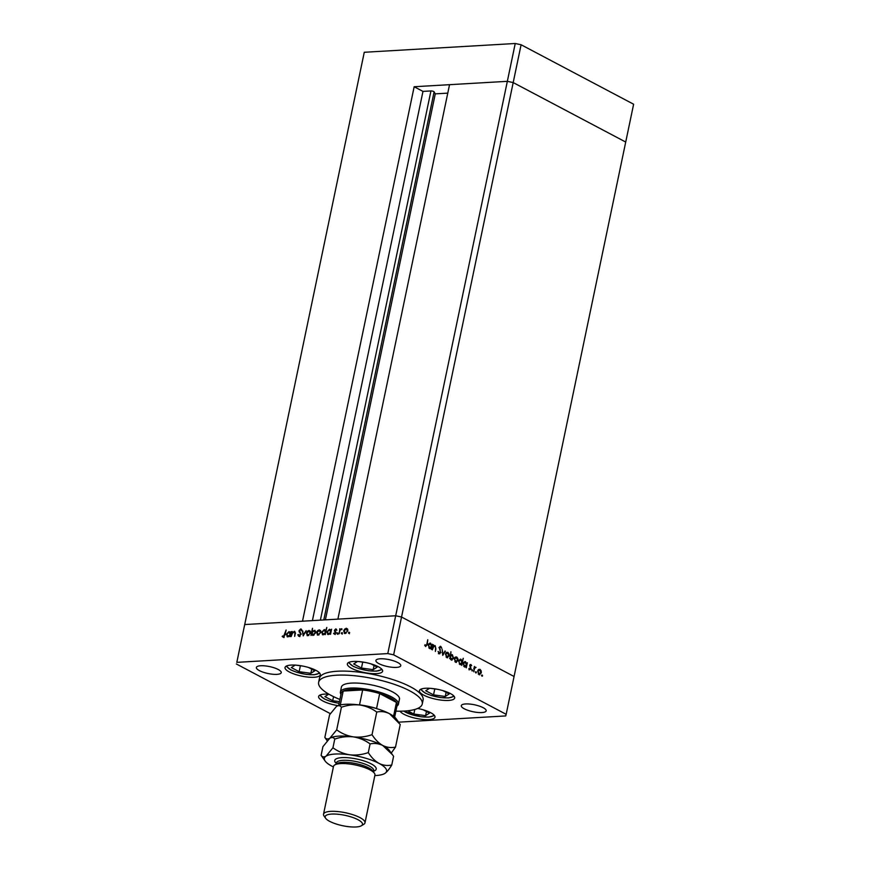 <?xml version="1.0" encoding="UTF-8"?>
<svg xmlns="http://www.w3.org/2000/svg" width="870" height="870" viewBox="0 0 870 870"><rect width="100%" height="100%" fill="white"/><g stroke="black" fill="none" stroke-linecap="round" stroke-linejoin="round"><path stroke-width="1.3" d="M414.163 86.739L507.34 81.323L513.191 82.574L625.715 142.049L514.072 676.501L401.538 617.015L514.072 676.501L506.166 714.313L393.642 654.838L387.781 653.587L395.687 615.764L401.538 617.015L395.687 615.764L507.34 81.323L449.54 84.684L337.886 619.125L395.687 615.764L244.709 624.551L302.51 621.191L414.163 86.739L422.972 91.394L430.944 90.937A1.979 0.555 11.8 0 1 433.673 91.513A1.979 0.555 11.8 0 1 434.108 91.861L435.272 93.862L447.778 93.133M387.781 653.587L236.814 662.364L364.269 52.276L515.236 43.5L521.097 44.751L633.621 104.226L625.715 142.049L513.191 82.574L521.097 44.751M236.814 662.364L364.269 52.276M393.642 654.838L513.191 82.574L507.34 81.323L515.236 43.5M435.272 93.862L325.391 619.853M422.972 91.394L312.417 620.614M398.416 704.167L399.46 699.197A29.645 8.276 -168.2 0 0 392.457 691.857A29.645 8.276 -168.2 0 0 361.115 683.352A29.645 8.276 -168.2 0 0 341.421 687.072L340.387 692.041A29.645 8.276 11.8 0 1 360.071 688.333A29.645 8.276 11.8 0 1 391.413 696.826A29.645 8.276 11.8 0 1 398.416 704.167A29.645 8.276 11.8 0 1 396.937 706.103M395.883 711.149A52.939 14.768 -168.2 0 0 422.265 703.961A52.939 14.768 -168.2 0 0 409.759 690.845A52.939 14.768 -168.2 0 0 353.785 675.664A52.939 14.768 -168.2 0 0 318.627 682.308A52.939 14.768 -168.2 0 0 331.122 695.424A52.939 14.768 -168.2 0 0 339.92 699.458M422.265 703.961L423.092 699.98A52.939 14.768 -168.2 0 0 410.586 686.865A52.939 14.768 -168.2 0 0 354.623 671.683A52.939 14.768 -168.2 0 0 319.453 678.328L318.627 682.308M289.286 671.944A17.998 5.024 -168.2 0 0 308.317 677.11A17.998 5.024 -168.2 0 0 320.269 674.848A17.998 5.024 -168.2 0 0 316.017 670.389A17.998 5.024 -168.2 0 0 296.985 665.235A17.998 5.024 -168.2 0 0 285.034 667.486A17.998 5.024 -168.2 0 0 289.286 671.944M351.621 668.323A17.998 5.024 -168.2 0 0 370.653 673.478A17.998 5.024 -168.2 0 0 382.615 671.227A17.998 5.024 -168.2 0 0 378.363 666.768A17.998 5.024 -168.2 0 0 359.332 661.602A17.998 5.024 -168.2 0 0 347.369 663.864A17.998 5.024 -168.2 0 0 351.621 668.323M423.679 695.119A17.998 5.024 -168.2 0 0 442.71 700.285A17.998 5.024 -168.2 0 0 454.673 698.023A17.998 5.024 -168.2 0 0 450.421 693.564A17.998 5.024 -168.2 0 0 431.389 688.409A17.998 5.024 -168.2 0 0 419.427 690.66A17.998 5.024 -168.2 0 0 423.679 695.119M400.059 711.192A17.998 5.024 -168.2 0 0 403.995 714.292A17.998 5.024 -168.2 0 0 423.027 719.457A17.998 5.024 -168.2 0 0 434.989 717.195A17.998 5.024 -168.2 0 0 430.737 712.737A17.998 5.024 -168.2 0 0 417.665 708.452L417.709 708.463M333.558 696.652L332.71 700.731L324.912 696.609L328.784 694.129A17.998 5.024 -168.2 0 0 318.605 696.522A17.998 5.024 -168.2 0 0 322.857 700.981A17.998 5.024 -168.2 0 0 338.006 705.646M483.176 707.701A12.702 3.545 11.8 0 1 486.178 710.844A12.702 3.545 11.8 0 1 477.739 712.443A12.702 3.545 11.8 0 1 464.297 708.8A12.702 3.545 11.8 0 1 461.296 705.657A12.702 3.545 11.8 0 1 469.746 704.058A12.702 3.545 11.8 0 1 483.176 707.701M278.248 669.508A12.702 3.545 11.8 0 1 281.249 672.651A12.702 3.545 11.8 0 1 272.81 674.25A12.702 3.545 11.8 0 1 259.369 670.607A12.702 3.545 11.8 0 1 256.367 667.453A12.702 3.545 11.8 0 1 264.806 665.865A12.702 3.545 11.8 0 1 278.248 669.508M378.896 663.647A12.702 3.545 -168.2 0 0 392.326 667.29A12.702 3.545 -168.2 0 0 400.765 665.702A12.702 3.545 -168.2 0 0 397.764 662.548A12.702 3.545 -168.2 0 0 384.333 658.905A12.702 3.545 -168.2 0 0 375.894 660.504A12.702 3.545 -168.2 0 0 378.896 663.647M236.379 663.984L330.317 713.639M434.13 645.562L434.935 646.192L433.499 646.921L432.336 649.868L433.401 644.779L433.63 645.921L435.163 645.616L435.913 648.879L435.37 651.478L435.642 647.671L434.956 646.203L433.717 646.138M433.151 645.953L434.369 645.66M440.959 652.543L439.209 653.707L438.088 651.423L439.785 653.098L438.578 653.044L440.535 652.304L439.263 647.41L440.775 646.399L441.797 648.248L440.579 647.084L439.698 647.606L440.459 652.565M439.774 653.838L439.209 653.707M440.274 646.279L440.611 647.117M440.579 647.084L439.23 647.628M442.732 655.371L442.156 649.411L442.993 653.968L445.386 651.119L442.732 655.371M445.516 654.033L446.364 652.478L447.865 652.326L449.007 653.87L449.105 655.926L446.767 657.6L445.516 654.033M446.364 652.478L447.865 652.326L447.082 652.38L448.224 653.914M447.506 657.785L446.767 657.6M454.336 658.688L455.184 657.133L456.685 656.991L457.827 658.525L457.924 660.591L455.586 662.266L454.336 658.688M455.184 657.133L456.685 656.991L455.902 657.035L457.044 658.579M456.326 662.451L455.586 662.266M466.722 663.44L467.342 662.722L466.276 667.812L466.037 666.714L464.417 666.931L463.166 663.332L465.537 661.668L466.298 663.462M464.765 667.072L466.037 666.714L464.417 666.931M464.797 661.494L465.428 662.309M482.045 676.251L482.284 675.087L482.567 675.881L481.795 675.925M477.695 671.042L478.554 669.487L480.044 669.345L481.186 670.879L481.284 672.934L478.946 674.609L477.695 671.042M478.554 669.487L480.044 669.345L479.261 669.389L480.403 670.922M479.685 674.794L478.946 674.609M475.901 672.999L476.14 671.836L476.423 672.63L475.651 672.673M473.758 671.77L474.4 666.453L474.672 667.431L476.02 667.41L474.563 668.356L473.758 671.77M474.193 667.453L475.053 667.072M475.477 667.616L473.998 668.388M472.073 670.977L472.312 669.813L472.073 670.977L472.584 670.607L471.529 669.856M469.756 665.387L470.909 664.517L471.649 665.702L470.191 665.583L471.072 668.812L469.746 669.748L468.897 668.53L470.637 668.617L469.756 665.387M470.779 665.137L469.724 665.615M469.147 669.15L470.637 668.617M462.209 661.102L463.275 658.285L461.774 665.441L461.535 664.332L459.915 664.549L458.664 660.95L461.035 659.286L461.818 661.124M460.273 664.691L461.535 664.332L459.915 664.549M460.295 659.112L460.904 659.917L459.001 660.025M450.051 658.188L450.921 651.76L450.725 654.969L452.346 654.697L453.607 658.307L451.236 659.96L449.572 658.22M450.247 654.99L452.346 654.697L451.563 654.751L452.248 655.338M451.976 660.145L451.236 659.96M431.803 644.985L432.423 644.268L431.357 649.357L431.118 648.248L429.497 648.476L428.247 644.866L430.617 643.213L431.379 645.007M429.856 648.618L431.118 648.248L429.497 648.476M429.878 643.039L430.519 643.854M424.69 645.583L425.767 645.801L426.8 644.355L427.768 639.722L427.213 644.648L425.593 646.508L424.984 644.692L425.452 645.823M295.343 633.121L294.256 631.294L295.224 633.795L294.68 636.394L294.876 632.871L294.038 631.924L292.396 633.36L291.156 636.601L292.211 631.5L292.516 632.392L294.832 631.413M299.139 636.307L297.79 634.882L298.323 634.502L299.291 635.589L300.618 634.35L299.008 630.685L300.705 628.977L301.923 630.076L301.39 630.532L300.498 629.695L299.508 630.63L301.107 634.328L298.54 636.188M298.997 634.861L300.085 635.937M301.39 630.532L300.498 629.695L301.237 629.086M303.217 635.894L302.379 630.913L303.478 634.513L306.12 630.696L303.217 635.894M307.893 635.709L306.36 633.208L307.284 631.37L309.002 630.445L310.351 631.185L310.525 632.968L307.893 635.709L307.099 635.557M307.969 631.729L309.676 630.793L309.002 630.445L310.351 631.185M318.126 635.111L316.593 632.61L317.517 630.772L319.225 629.847L320.584 630.598L320.758 632.37L318.126 635.111L317.332 634.959M318.202 631.131L319.91 630.206L319.225 629.847L320.584 630.598M328.371 634.524L326.826 631.99L329.491 629.249L330.904 630.184L331.59 629.217L330.524 634.306L330.219 633.458L327.599 634.371M329.241 629.891L330.165 629.608L329.491 629.249L331.339 630.413M348.75 633.338L348.99 632.175L348.75 633.338L348.413 632.784L349.675 632.533M345.151 633.545L343.617 631.044L344.542 629.206L346.26 628.27L347.608 629.021L347.782 630.804L345.151 633.545L344.357 633.393M345.227 629.565L346.934 628.629L346.26 628.27L347.608 629.021M341.627 633.751L341.866 632.588L341.627 633.751L341.29 633.197L342.541 632.947M339.213 633.795L339.778 628.738L340.116 629.456L341.671 628.716L340.018 630.337L339.213 633.795M337.245 634.002L337.495 632.838L337.245 634.002L336.907 633.447L338.169 633.197M334.439 630.282L335.733 628.89L336.614 629.554L334.939 630.228L336.037 632.62L334.558 634.154L333.547 633.534L335.537 632.675L334.461 631.054L334.928 630.543M335.744 629.532L336.418 629.238L335.733 628.89L336.614 629.554M336.19 630.01L335.603 629.51M334.558 634.154L333.547 633.534L334.515 633.556M333.971 633.045L335.287 633.871M323.151 634.817L321.606 632.294L324.271 629.554L325.674 630.532L326.805 627.466L325.304 634.611L324.999 633.762L322.378 634.676M324.021 630.195L324.945 629.913L324.271 629.554L326.109 630.761M313.972 630.772L314.875 630.5L315.745 632.664L313.08 635.404L311.678 634.469L310.981 635.437L312.471 628.292L312.352 631.25L314.973 630.293M313.08 635.404L311.678 634.469L312.678 635.383M287.872 636.873L286.328 634.35L288.981 631.609L290.395 632.544L291.091 631.566L290.025 636.666L289.71 635.807L287.1 636.72M288.742 632.24L289.666 631.957L288.981 631.609L290.841 632.773M283.522 636.514L286.121 630.01L285.132 634.708L283.337 637.231L282.185 636.503L282.587 635.948L284.196 636.873L282.185 636.503L283.337 637.231M398.612 722.165L505.731 715.934L506.166 714.313M349.425 633.697L349.087 633.143M344.727 633.523L344.237 632.338M345.053 632.914L346.097 633.262M347.848 629.891L346.999 629.26M347.282 630.837L346.119 628.901L344.107 631.022L345.281 632.914L347.717 631.065M347.369 629.369L346.119 628.901M345.955 633.273L345.357 633.153M342.301 634.11L341.964 633.556M340.79 629.815L341.953 628.923M337.93 634.361L337.593 633.806M336.864 630.369L336.277 629.869M335.233 634.513L334.221 633.893M334.656 633.404L335.341 633.893L334.656 633.404M336.059 632.49L335.505 632.196M336.179 632.555L335.004 631.707M335.679 632.066L334.461 631.054M335.135 631.413L335.113 630.641M327.968 634.491L327.435 633.24M328.294 633.882L329.317 634.241M331.209 631.033L330.285 630.239M330.567 631.805L329.36 629.869L327.327 631.968L328.523 633.893L331.002 632.033M330.665 630.348L329.36 629.869M329.197 634.252L328.61 634.132M322.748 634.795L322.215 633.545M323.074 634.186L324.097 634.545M325.989 631.337L325.065 630.543M325.347 632.098L324.14 630.174L322.096 632.272L323.303 634.197L325.782 632.338M325.445 630.652L324.14 630.174M323.977 634.556L323.379 634.437M317.702 635.089L317.202 633.915M318.028 634.48L319.062 634.839M320.823 631.457L319.975 630.837M320.258 632.403L319.094 630.467L317.082 632.588L318.257 634.491L320.693 632.631M320.345 630.946L319.094 630.467M318.931 634.85L318.333 634.73M311.906 634.6L312.036 633.98M315.821 631.772L314.951 631.131M312.961 634.774L314.005 635.133M312.015 632.86L313.211 634.785L315.255 632.686L314.059 630.761L312.015 632.86M313.265 635.024L313.885 635.143M315.321 631.239L314.059 630.761M307.469 635.687L306.969 634.502M307.795 635.078L308.839 635.426M310.59 632.055L309.742 631.424M310.024 633.001L308.861 631.065L306.849 633.186L308.024 635.089L310.459 633.229M310.111 631.533L308.861 631.065M308.698 635.448L308.1 635.317M303.652 635.122L303.565 634.556M302.967 631.229L302.379 630.913M299.813 636.666L297.79 634.882M301.15 633.991L300.563 633.675M301.237 634.034L299.095 631.729M299.769 632.088L299.682 631.044M302.064 630.891L301.183 630.054M295.55 633.229L294.723 632.283L295.55 633.229M287.459 636.851L286.926 635.6M287.796 636.242L288.807 636.59M290.71 633.382L289.786 632.588M290.058 634.154L288.862 632.229L286.817 634.328L288.013 636.253L290.504 634.393M290.167 632.707L288.862 632.229M288.699 636.612L288.101 636.481M284.022 637.579L282.859 636.862M481.501 675.131L481.773 675.925M480.142 673.945L479.283 674.75M478.25 674.011L479.239 674.054M478.989 669.943L478.043 670.096M478.293 674.032L480.86 672.717L479.914 669.965L478.587 669.878M477.652 671.292L479.642 674.119L478.859 674.163M479.914 669.965L478.119 671.27M475.357 671.89L475.629 672.673M474.9 667.083L476.02 667.41M474.694 667.671L473.769 668.399L475.085 667.649M470.126 664.56L470.866 665.757M470.017 666.931L470.594 666.898M470.278 668.856L468.963 669.791M469.071 669.16L469.854 668.66L469.071 669.16M465.852 666.137L465.733 666.725M463.743 666.333L464.754 666.398M464.439 662.266L463.503 662.407M463.775 666.355L466.385 665.061L465.406 662.298L464.047 662.211M463.123 663.582L465.145 666.453L464.362 666.496M465.406 662.298L463.59 663.56M461.35 663.756L461.23 664.354M458.62 661.211L460.067 663.93L459.273 663.984L460.252 664.017M459.86 664.114L461.883 662.679L460.904 659.917L459.088 661.178M456.783 661.591L455.923 662.396M454.89 661.657L455.88 661.711M455.63 657.6L454.684 657.742M454.923 661.678L457.5 660.373L456.554 657.622L455.227 657.535M454.292 658.949L456.282 661.765L455.499 661.82M456.554 657.622L454.76 658.916M452.487 659.275L451.573 660.102M451.236 655.284L450.127 655.556M450.551 659.373L451.541 659.416M449.91 656.611L451.932 659.471L451.149 659.514M450.573 659.384L453.183 658.079L452.204 655.317L450.834 655.23M452.204 655.317L450.388 656.578M447.963 656.937L447.104 657.742M446.06 656.991L447.06 657.046M446.81 652.935L445.853 653.087M446.103 657.024L448.681 655.708L447.735 652.957L446.408 652.87M445.473 654.283L447.463 657.111L446.68 657.154M447.735 652.957L445.94 654.262M444.744 651.151L445.386 651.119M438.534 653.011L439.752 652.348M439.796 647.139L438.915 647.65L439.796 647.139M439.774 649.727L440.318 649.694M440.176 652.587L438.426 653.751M434.173 646.247L432.705 646.975M432.945 646.954L433.499 646.921M430.933 647.671L430.813 648.27M428.823 647.878L429.834 647.943M429.519 643.811L428.584 643.952M428.856 647.9L431.466 646.595L430.487 643.843L429.127 643.746M428.203 645.127L430.226 647.987L429.443 648.041M430.487 643.843L428.671 645.105M426.126 645.834L425.658 646.54M424.821 645.583L425.474 645.54M394.643 717.097L397.177 704.95A28.59 7.971 -168.2 0 0 396.448 702.438A28.59 7.971 -168.2 0 0 390.423 697.87A28.59 7.971 -168.2 0 0 379.679 693.575A28.59 7.971 -168.2 0 0 362.649 689.943A28.59 7.971 -168.2 0 0 343.204 691.074A28.59 7.971 -168.2 0 0 341.214 693.26L338.669 705.396M340.975 694.412A29.645 8.276 11.8 0 1 340.387 692.041M393.566 716.217L396.448 702.438L379.679 693.575L376.558 708.506A28.59 7.971 11.8 0 0 359.527 704.863L362.649 689.943L343.204 691.074L340.3 704.961M295.213 665.093L291.341 667.573L299.139 671.694L310.862 673.293L314.799 670.781L308.524 667.464M302.999 666.115L295.854 665.137M311.732 669.16L310.862 673.293M300.378 665.757L299.139 671.694M357.548 661.472L353.677 663.951L361.474 668.062L373.197 669.672L377.134 667.159L370.859 663.843M365.335 662.483L358.201 661.515M374.067 665.539L373.197 669.672M362.714 662.124L361.474 668.062M332.71 700.731L339.452 701.655M407.671 710.779L413.848 714.042L425.582 715.651L429.508 713.128L423.233 709.811M426.441 711.508L425.582 715.651M414.805 709.474L413.848 714.042M429.606 688.268L425.734 690.747L433.532 694.869L445.255 696.468L449.192 693.955L442.917 690.639M437.392 689.29L430.258 688.311M446.125 692.335L445.255 696.468M434.772 688.931L433.532 694.869M364.976 822.868L374.948 775.094A21.174 5.905 -168.2 0 0 374.404 773.223L372.806 770.994A19.053 5.318 -168.2 0 0 368.793 767.949A19.053 5.318 -168.2 0 0 337.103 763.534L334.743 764.937A21.174 5.905 -168.2 0 0 333.493 766.426L323.52 814.2A21.174 5.905 11.8 0 1 337.582 811.547A21.174 5.905 11.8 0 1 359.973 817.615A21.174 5.905 11.8 0 1 364.976 822.868A21.174 5.905 11.8 0 1 363.725 824.358L361.365 825.76A19.053 5.318 -168.2 0 0 357.983 819.703A19.053 5.318 -168.2 0 0 335.298 814.059A19.053 5.318 -168.2 0 0 325.663 818.311A19.053 5.318 -168.2 0 0 329.676 821.345A19.053 5.318 -168.2 0 0 361.365 825.76M374.404 773.223A21.174 5.905 -168.2 0 0 369.946 769.852A21.174 5.905 -168.2 0 0 334.743 764.937M325.663 818.311L324.064 816.071A21.174 5.905 11.8 0 1 323.52 814.2M341.421 707.234C347.521 705.102 353.731 704.363 360.049 705.037C366.216 706.059 371.784 708.408 376.753 712.073C381.038 711.116 385.279 711.649 389.455 713.661L400.233 724.482L395.513 747.091C391.217 748.037 386.987 747.515 382.8 745.503C378.689 743.132 375.101 739.522 372.023 734.682C365.922 736.814 359.712 737.543 353.394 736.879C347.228 735.857 341.66 733.508 336.701 729.843L341.421 707.234C340.159 705.526 338.506 705.255 336.462 706.407L336.636 706.299A31.766 8.863 -168.2 0 0 336.592 706.32M372.023 734.682L376.753 712.073M336.701 729.843L329.806 738.249C327.762 739.402 326.109 739.13 324.847 737.423L329.567 714.814L336.462 706.407M324.847 737.423L327.153 740.696M391.272 753.061L395.513 747.091M374.85 775.583A31.766 8.863 -168.2 0 0 384.692 773.528A31.766 8.863 -168.2 0 0 384.877 773.419A31.766 8.863 -168.2 0 0 379.059 763.414A31.766 8.863 -168.2 0 0 349.653 754.79A31.766 8.863 -168.2 0 0 326.065 756.171C324.021 757.324 322.368 757.041 321.106 755.334L322.922 746.656L329.806 738.249C331.851 737.097 333.504 737.379 334.765 739.087C340.866 736.944 347.076 736.216 353.394 736.879C359.56 737.901 365.128 740.25 370.098 743.915C374.383 742.969 378.624 743.502 382.8 745.503L392.479 754.747L389.488 750.571A31.766 8.863 -168.2 0 0 382.8 745.503A31.766 8.863 -168.2 0 0 353.394 736.879A31.766 8.863 -168.2 0 0 329.991 738.141A31.766 8.863 -168.2 0 0 329.947 738.173M399.134 722.894L396.144 718.729A31.766 8.863 -168.2 0 0 389.455 713.661A31.766 8.863 -168.2 0 0 360.049 705.037A31.766 8.863 -168.2 0 0 336.647 706.288L336.636 706.299M392.479 754.747L393.577 756.334L391.761 765.002C387.476 765.959 383.235 765.426 379.059 763.414C374.948 761.043 371.359 757.433 368.282 752.593C362.181 754.725 355.971 755.464 349.653 754.79C343.487 753.768 337.919 751.43 332.949 747.754L326.065 756.171A31.766 8.863 -168.2 0 0 325.195 761.098A31.766 8.863 -168.2 0 0 331.883 766.165A31.766 8.863 -168.2 0 0 333.395 766.927M384.877 773.419C386.998 771.907 389.292 769.102 391.761 765.002M321.106 755.334L325.195 761.098M332.949 747.754L334.765 739.087M368.282 752.593L370.098 743.915M434.108 91.861L323.781 619.951M430.944 90.937L320.377 620.147M300.476 632.979L299.802 632.62M287.133 665.746A16.302 4.546 -168.2 0 0 306.055 674.304A16.302 4.546 -168.2 0 0 319.04 672.412M349.468 662.124A16.302 4.546 -168.2 0 0 368.391 670.683A16.302 4.546 -168.2 0 0 381.386 668.791M320.704 694.793A16.302 4.546 -168.2 0 0 339.115 703.275M403.778 711.084A16.302 4.546 -168.2 0 0 420.765 716.662A16.302 4.546 -168.2 0 0 433.76 714.77M421.526 688.92A16.302 4.546 -168.2 0 0 440.448 697.479A16.302 4.546 -168.2 0 0 453.444 695.587M336.288 763.414A21.174 5.905 11.8 0 1 344.585 757.574A21.174 5.905 11.8 0 1 371.196 763.871A21.174 5.905 11.8 0 1 373.6 771.211M373.73 770.592L373.708 770.679A19.053 5.318 -168.2 0 0 369.206 765.959A19.053 5.318 -168.2 0 0 349.055 760.489A19.053 5.318 -168.2 0 0 336.396 762.881L336.418 762.794M341.236 629.238L341.91 629.597M335.82 629.554L336.494 629.913M334.352 633.469L335.026 633.828M300.868 629.771L301.553 630.13M294.517 632.011L295.191 632.37M475.292 667.573L474.509 667.627M470.616 665.093L469.833 665.148M470.115 669.171L469.332 669.215M440.253 647.008L439.47 647.052M286.165 666.17L290.863 669.976L297.094 672.412L306.153 674.391L314.07 674.783L319.758 673.195M348.5 662.548L353.198 666.344L359.44 668.791L368.499 670.77L376.405 671.161L382.093 669.563M319.747 695.217L324.434 699.012L330.676 701.448L339.104 703.341M403.462 711.094L420.873 716.739L428.779 717.141L434.478 715.542M420.558 689.344L425.256 693.151L431.498 695.587L440.557 697.566L448.463 697.957L454.151 696.37M336.146 764.099L336.396 762.881M373.458 771.897L373.708 770.679"/></g></svg>
